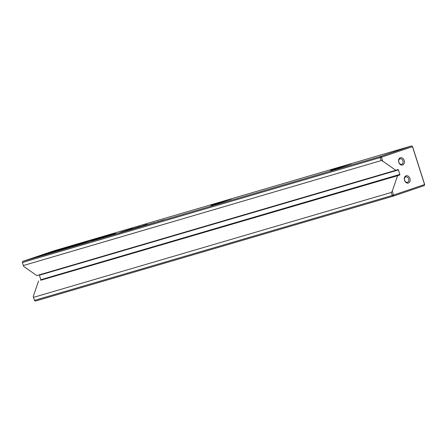 <?xml version="1.0" encoding="UTF-8"?>
<svg xmlns="http://www.w3.org/2000/svg" width="447" height="447" viewBox="0 0 447 447"><rect width="100%" height="100%" fill="white"/><g stroke="black" fill="none" stroke-linecap="round" stroke-linejoin="round"><path stroke-width="0.67" d="M114.795 233.68L100.419 238.329L114.812 233.725M99.754 238.603L95.233 240.089L99.754 238.603M125.037 231.278L125.395 231.216M136.514 227.987L142.219 226.148L136.514 227.987M148.013 224.562L151.712 223.399L148.141 224.573M149.298 224.159L149.6 224.103M149.125 224.21L148.778 224.299M150.125 223.947L149.639 224.014M97.77 238.011L82.801 242.766L92.92 239.659L68.715 247.867L97.809 238.139M61.368 249.616L76.247 244.844L61.362 249.616M64.798 247.683L35.749 257.533L66.961 247.409L67.86 246.783L64.798 247.683L64.921 248.057M115.896 234.032L120.74 232.446L115.896 234.032M94.663 239.408L111.918 234.083L97.418 238.922L91.177 240.704L94.663 239.408M214.337 204.307L231.591 198.988L217.091 203.821L210.85 205.603L214.337 204.307M334.01 169.212L351.264 163.887L336.764 168.726L330.523 170.508L334.01 169.212M391.298 192.445L33.475 297.384L34.436 300.401L392.259 195.456L391.298 192.445L392.282 191.137L393.533 195.054L424.572 184.522L412.486 146.655L381.447 157.182L380.559 156.456L411.603 145.929L53.78 250.868L22.736 261.4L380.559 156.456L380.173 157.584L22.35 262.529L23.674 266.395L36.822 275.581L395.841 170.285L382.699 161.099L381.135 160.602L23.311 265.546M115.723 233.932L115.024 234.144M110.66 235.552L111.359 235.362M143.884 225.78L141.593 226.495L143.884 225.78M141.962 226.333L141.593 226.495M142.006 226.372L142.47 226.154M120.701 232.261L132.67 228.439L120.701 232.261M81.566 243.263L82.801 242.403L47.443 253.74L77.951 244.051L77.001 244.716L81.566 243.263M78.225 243.855L78.365 244.28L78.225 243.855M138.324 227.216L146.789 224.394L138.324 227.216M103.184 237.709L106.883 236.547L103.313 237.72M104.464 237.307L104.777 237.268M104.296 237.357L103.95 237.446M105.296 237.094L104.805 237.161M125.825 230.881L128.25 230.116L125.825 230.881M133.217 228.551L137.693 227.193C138.905 226.836 138.939 226.852 137.793 227.238L139.073 226.858C140.542 226.355 140.403 226.366 138.643 226.88L133.228 228.601M139.073 226.858C140.542 226.355 140.403 226.366 138.643 226.88L138.676 226.992M137.693 227.193C138.905 226.836 138.939 226.852 137.793 227.238L137.805 227.283M100.072 238.67L103.615 237.469L100.072 238.67M109.398 235.893L107.112 236.608L109.398 235.893M107.481 236.446L107.112 236.608M107.526 236.485L107.984 236.267M135.128 228.316L135.48 228.255M144.901 225.523L148.443 224.321L144.901 225.523M158.624 221.354L157.925 221.561M153.556 222.969L154.26 222.785M151.142 223.696L154.69 222.489L151.142 223.696M118.567 233.245L124.277 231.412L118.567 233.245M157.484 221.835L163.764 219.829L157.484 221.835M401.747 164.261A2.838 2.134 -106.3 0 1 401.685 164.278A2.838 2.134 -106.3 0 1 398.847 162.2A2.838 2.134 -106.3 0 1 400.02 158.847A2.838 2.134 -106.3 0 1 400.082 158.83A2.838 2.134 -106.3 0 1 402.92 160.909A2.838 2.134 -106.3 0 1 401.747 164.261M400.333 157.774A3.788 2.85 73.7 0 0 398.785 162.295A3.788 2.85 73.7 0 0 402.635 164.988A3.788 2.85 73.7 0 0 404.183 160.462A3.788 2.85 73.7 0 0 400.333 157.774M407.502 182.292A2.838 2.134 -106.3 0 1 407.44 182.315A2.838 2.134 -106.3 0 1 404.602 180.23A2.838 2.134 -106.3 0 1 405.775 176.883A2.838 2.134 -106.3 0 1 405.842 176.861A2.838 2.134 -106.3 0 1 408.675 178.945A2.838 2.134 -106.3 0 1 407.502 182.292M406.088 175.805A3.788 2.85 73.7 0 0 404.541 180.325A3.788 2.85 73.7 0 0 408.39 183.019A3.788 2.85 73.7 0 0 409.938 178.498A3.788 2.85 73.7 0 0 406.088 175.805M381.135 160.602L380.173 157.584L381.447 157.182L382.699 161.099M392.282 191.137L397.567 175.699L399.663 174.989A0.475 0.358 73.7 0 0 399.853 174.419L398.417 169.916A0.475 0.358 73.7 0 0 397.947 169.575L395.841 170.285M412.564 146.599L411.603 145.929L412.564 146.599L424.65 184.471L424.264 185.6L393.22 196.132L35.397 301.071L34.436 300.401M397.567 175.699L40.638 280.28A0.475 0.358 73.7 0 0 40.833 279.716L39.397 275.207A0.475 0.358 73.7 0 0 39.152 274.899M33.475 297.384L33.262 296.428L38.548 280.99M22.35 262.529L22.736 261.4M393.533 195.054L392.259 195.456L393.22 196.132L393.533 195.054M424.65 184.471L424.264 185.6M62.127 249.415L62.032 249.13M111.767 235.245L111.325 235.373M115.086 234.172L114.622 234.256M78.057 244.38L77.951 244.051M131.792 229.277L133.077 228.875L131.798 229.294M96.865 239.592L99.513 238.692L96.87 239.609M106.911 236.234L115.617 233.507L115.807 234.094M114.901 233.826L106.894 236.189M154.668 222.662L154.226 222.79M157.981 221.589L157.523 221.673M398.417 169.916L39.397 275.207M399.853 174.419L40.833 279.716M399.663 174.989L40.638 280.28M138.816 227.523L138.626 226.936"/></g></svg>
